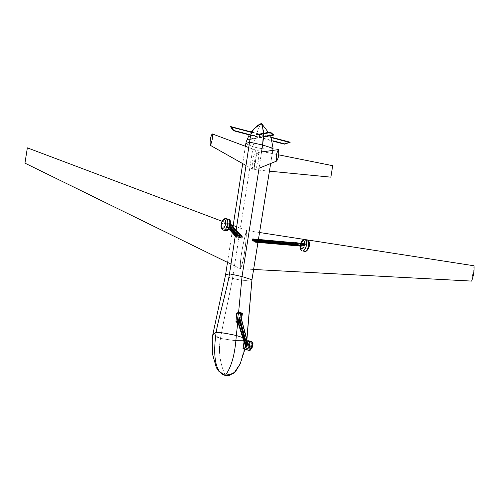 <?xml version="1.0" encoding="UTF-8"?>
<svg xmlns="http://www.w3.org/2000/svg" width="499" height="499" viewBox="0 0 499 499"><rect width="100%" height="100%" fill="white"/><g stroke="black" fill="none" stroke-linecap="round" stroke-linejoin="round"><path stroke-width="0.37" stroke-dasharray="2.5 1.87" d="M258.008 152.513C259.461 157.353 258.563 163.098 255.313 169.747C253.504 163.922 254.403 158.177 258.008 152.513L261.538 152.008L259.062 168.219L255.313 169.747M255.831 150.187C252.581 158.002 251.583 164.383 252.837 169.329C255.625 164.445 256.623 158.064 255.831 150.187L248.733 147.529M252.837 169.329L246.001 165.468M257.122 150.523L254.122 169.672L257.122 150.523L278.685 154.846M332.677 165.68L330.881 177.164M254.122 169.672L269.429 171.163M260.609 137.275L259.536 134.05L259.399 134.593L248.589 136.601L247.317 139.514L259.991 137.156L260.347 137.574L247.523 139.708L249.057 136.215L259.904 134.194M259.991 137.156L259.399 134.593M247.317 139.514L246.905 140.076L247.523 139.708M260.347 137.574L246.905 140.076L248.652 136.077L249.057 136.215M248.589 136.601L248.652 136.077L259.536 134.05M271.905 137.755L260.316 134.693L260.285 134.318L258.838 137.418L259.131 137.15L273.072 140.83M251.714 132.422L260.316 134.693L259.131 137.15L250.816 134.955M271.681 137.331L260.285 134.318L259.991 134.593L288.99 142.246L284.268 143.768L258.806 137.044L258.838 137.418L273.159 141.205M284.268 143.768L284.355 144.155M288.99 142.246L290.144 142.203M263.784 136.452L259.91 137.169L260.266 137.587L259.823 134.212L259.455 134.069L259.318 134.605L259.705 134.53M259.91 137.169L259.318 134.605M270.67 132.191L259.823 134.212M260.534 137.287L273.614 134.855M260.266 137.587L263.734 136.944M250.735 135.279L258.838 137.418L260.316 134.693L260.285 134.318L251.876 132.098M233.351 130.326L231 126.939L259.991 134.593L258.806 137.044L233.351 130.326L233.32 130.682M231 126.939L230.432 126.434M236.071 235.628L236.825 235.135L241.691 236.002L242.252 236.732L242.127 237.536L241.373 238.029L236.507 237.162L235.946 236.432L236.071 235.628L226.534 225.186L226.409 225.991L226.783 226.515L228.586 226.178L229.565 225.012L228.904 224.151L227.101 224.488L226.534 225.186M236.507 237.162L228.885 228.816M231.592 228.205L232.147 227.507L231.91 226.172L242.252 236.732M233.064 227.494L231.91 226.172L232.971 226.066M230.451 224.812L232.684 226.028M229.565 225.012L230.338 225.398M252.812 238.94L252.176 240.187L252.494 240.967L255.507 242.177L256.006 241.728L255.825 240.15L252.725 238.915M256.006 241.728L300.76 245.62L300.885 244.816L256.13 240.923M295.558 242.633L303.255 243.78L301.452 244.117L300.885 244.816M300.76 245.62L301.134 246.144M246.375 345.233L247.03 343.774L246.674 343.318L246.375 345.233L246.674 343.318M247.217 341.01L250.342 341.834L251.365 341.647L252.662 345.221L250.804 348.895M251.409 346.562L251.708 344.647L251.047 346.106L251.409 346.562L251.708 344.647M246.126 340.723L244.878 340.393L245.895 340.206M250.342 341.834L249.213 349.069M243.556 348.82L244.878 340.393M236.657 313.197L240.337 314.17L239.645 322.716L235.971 321.749M240.337 314.17L242.177 313.771L240.817 322.454L239.651 322.666M241.373 318.749L240.861 322.092L240.175 322.965L240.817 322.454L241.348 319.004L247.529 342.489L247.916 342.189L248.396 343.605L247.86 343.549L247.435 346.256L240.169 322.965L240.574 322.672L239.663 322.741L240.069 322.778L239.645 323.152L240.817 322.454L239.645 322.716M249.038 350.398L250.355 341.971L244.279 340.368M252.269 346.63L252.575 346.711L251.465 348.421M251.365 341.647L252.918 344.522L252.974 345.302L252.662 345.221M251.664 341.728L250.355 341.971M237.886 322.267L240.05 322.766L237.886 322.267L238.191 322.772L238.042 322.404M241.472 312.923L241.896 313.297L240.262 313.603L240.343 314.114M245.552 340.131L246.076 342.108L245.171 345.57L238.191 322.772M244.067 341.709L245.651 346.674L245.308 345.695L245.589 342.863L246.462 341.803L247.916 342.189M245.003 340.231L245.589 342.863M239.645 323.152L247.105 347.055L247.435 346.256L247.972 346.306L248.396 343.605M247.273 340.979L247.785 342.907L247.13 340.985M212.886 334.187L214.464 336.195L220.489 338.441L235.453 340.717L220.489 338.441C218.2 350.604 219.797 362.941 225.28 375.435C219.797 362.941 218.2 350.604 220.489 338.441C222.604 324.918 230.657 290.212 232.522 278.323C227.101 276.883 224.787 275.81 225.592 275.111C224.787 275.81 227.101 276.883 232.522 278.323L253.118 146.781C253.579 143.013 259.324 123.808 261.47 123.384C259.324 123.808 253.579 143.013 253.118 146.781L245.795 143.637L253.118 146.781C261.782 149.039 268.443 149.563 273.096 148.365C268.443 149.563 261.782 149.039 253.118 146.781L232.522 278.323C238.372 279.858 242.994 280.544 246.387 280.382L251.951 279.758L246.387 280.382C242.994 280.544 238.372 279.858 232.522 278.323C230.657 290.212 222.604 324.918 220.489 338.441L212.88 334.211M238.584 312.53L237.786 322.497L238.584 312.53M235.254 236.008L235.659 233.339L235.254 236.008M235.74 232.833L236.133 230.232L235.74 232.833M240.15 363.939L246.625 340.43L243.668 340.767L246.625 340.43L248.471 321.057M244.909 349.306L246.812 340.287L242.682 337.598L246.812 340.281L244.872 349.294M246.905 339.607L246.625 340.43L246.805 339.22M261.538 152.008L259.062 168.219M257.964 242.408L258.438 239.439L257.964 242.408M270.658 163.51L272.766 150.405L270.658 163.51M236.663 226.771L246.5 230.482C244.329 238.067 239.277 260.416 240.506 268.774L230.975 264.108M222.174 221.307L230.507 224.45M259.555 232.509L246.5 230.482C246.306 240.094 244.498 259.449 240.506 268.774C244.498 259.449 246.306 240.094 246.5 230.482C244.329 238.067 239.277 260.416 240.506 268.774L253.611 269.472M471.649 281.099L474.05 265.78M306.386 239.769L304.128 239.42M263.971 133.738L263.983 133.227M268.362 132.41L270.683 135.653L268.362 132.41M240.73 235.31L236.776 234.773L237.811 235.634L237.686 236.432L239.202 236.707L239.327 235.902L240.73 235.31L231.667 226.203L228.536 225.76L237.287 235.453L237.162 236.258L236.457 236.807L237.505 237.156L237.686 236.432L237.162 236.258M239.957 235.94L239.9 236.663L230.837 227.556L230.962 226.752L240.025 235.859M237.505 237.156L239.021 237.424L239.202 236.707L239.832 236.738M240.412 237.343L239.9 236.663M227.407 229.515C224.538 230.276 225.953 221.219 228.748 220.926C231.617 220.165 230.201 229.222 227.407 229.515M228.311 219.161L227.7 219.142C223.957 219.529 222.061 231.648 225.897 230.632M223.284 230.083L221.862 224.906L224.001 219.772M232.147 227.507L232.603 227.962M239.021 237.424L240.275 237.499M229.004 228.642L228.218 227.787L230.07 227.806L229.977 226.446L230.669 226.633L230.544 227.432L228.929 227.245L229.471 227.837M229.908 226.839L228.586 226.178M236.825 235.135L227.101 224.488M230.395 227.906L229.053 226.44L228.929 227.245L228.218 227.787M239.327 235.902L239.339 235.397L239.327 235.902L237.811 235.634L237.823 235.129L237.811 235.634M225.698 218.612L226.309 218.631M230.763 227.987L230.837 227.556L231.349 228.236M230.008 227.806L228.567 227.65L228.929 227.245M231.667 226.203L230.669 226.633L231.081 225.96M230.388 225.779L229.977 226.446L229.041 226.409L228.916 227.213M228.536 225.76L229.053 226.44L228.536 225.76M255.713 239.264L254.995 239.271L255.482 240.169L255.794 240.025L255.669 240.824L294.566 244.385L294.691 243.581L255.794 240.025L255.713 239.264L296.281 243.175C297.13 243.468 297.055 243.606 296.044 243.581L257.397 240.225L257.11 240.693L295.757 244.048L295.626 244.853L265.911 242.271M255.482 240.169L256.424 240.543L256.299 241.348L255.357 240.973L255.438 240.025M254.883 241.31L255.157 239.551L257.397 240.225L257.11 240.693L256.024 239.932L296.531 243.568L296.256 245.327M255.313 240.83L255.669 240.824L255.394 241.298M255.357 240.973L254.677 241.298M305.213 239.464L304.602 239.445C300.866 239.832 298.97 251.951 302.806 250.935M304.802 251.465C300.966 252.482 302.868 240.362 306.604 239.975L307.216 239.994M306.311 250.348C309.106 250.061 310.521 240.998 307.652 241.759C304.864 242.052 303.442 251.109 306.311 250.348M254.771 241.585L255.706 241.965L256.299 241.348L256.985 241.491L257.11 240.693M256.985 241.491L257.085 242.252L255.706 241.965M255.825 240.15L301.452 244.117M294.603 242.82L294.691 243.581L295.183 243.662L295.059 244.466L295.751 244.653L295.876 243.849L295.183 243.662L295.595 242.994M300.142 246.076L300.729 243.375M295.277 245.021L295.059 244.466L294.285 244.853M295.751 244.653L295.963 245.202M295.626 244.853L295.726 245.614M295.876 243.849L296.281 243.175M296.044 243.581L295.757 244.048L296.044 243.581M244.248 340.567L245.396 344.26L247.255 344.753L240.605 323.439L247.317 344.903L247.479 344.16L247.623 344.647M244.728 340.281L245.627 343.668L245.19 344.341L247.336 344.821L245.552 344.135L245.627 343.668L247.479 344.067L245.62 343.58L239.495 320.501L241.354 320.994L247.691 343.998L241.566 320.919L240.661 323.589L240.187 323.327M246.462 341.803L246.207 342.22L247.529 342.489M246.936 342.539L246.581 342.445C245.227 343.842 245.046 345.021 246.026 345.988L246.431 345.751M251.901 347.198L251.496 347.429C250.517 346.468 250.698 345.289 252.051 343.886L252.407 343.979M251.278 341.447L250.872 341.435C248.383 341.69 247.117 349.774 249.675 349.094M251.184 347.978C249.868 346.686 250.111 345.102 251.926 343.225C253.243 344.522 252.999 346.1 251.184 347.978M246.899 341.902C245.084 343.774 244.834 345.358 246.15 346.649M247.211 348.439C244.653 349.119 245.913 341.042 248.408 340.786M237.973 322.535L239.451 322.928M240.262 313.603L237.262 312.811L238.89 312.505M245.19 344.341L244.167 341.066M247.111 347.298L245.651 346.674L247.111 347.298L247.972 346.306M241.896 313.297L242.383 313.659M240.15 323.19L240.605 323.308L241.21 321.075L239.439 320.358M245.171 345.57L245.658 346.917M237.144 234.96L240.387 235.459L240.063 237.175M229.041 226.409L230.8 228.018M233.189 227.27L232.172 226.253M226.502 226.427L228.798 228.941M300.548 243.35L299.949 246.057M255.226 239.582L256.168 239.957M245.433 344.304L244.691 340.287M247.785 342.907L246.163 342.22L245.396 346.306L244.03 341.934M246.5 341.566L245.246 343.948L245.433 347.304M239.508 322.947L241.023 322.342L241.51 319.26M237.979 322.547L239.483 322.94M237.43 322.067L240.437 322.666L241.298 318.481M247.329 344.815L240.68 323.502L241.373 320.944L239.42 320.427M249.213 134.88L251.184 131.917M227.419 262.83L233.183 225.461M245.383 146.276L242.714 163.616"/><path stroke-width="0.75" d="M278.423 149.594C279.197 154.16 278.598 157.99 276.627 161.083C275.76 157.304 276.359 153.474 278.423 149.594L261.538 152.008L262.624 145.016L261.538 152.008M276.627 161.083L259.062 168.219L242.027 276.552L238.584 312.53L242.027 276.552L229.496 273.832L242.027 276.552L251.951 279.758L242.027 276.552L259.062 168.219M210.347 145.34C212.194 141.342 212.792 137.512 212.144 133.851C210.36 137.475 209.755 141.304 210.347 145.34L246.001 165.468M212.144 133.851L248.733 147.529M269.429 171.163L330.881 177.164L332.677 165.68L278.685 154.846M273.072 140.83L284.517 143.849L289.239 142.327L271.905 137.755M273.159 141.205L284.355 144.155L284.517 143.849M271.681 137.331L290.144 142.203L289.239 142.327M284.355 144.155L290.162 142.29M259.318 134.605L270.127 132.597L272.579 134.811L263.784 136.452M273.614 134.855L270.339 132.042L273.614 134.855M263.734 136.944L273.708 135.086L272.579 134.811M270.127 132.597L270.339 132.042L259.455 134.069M250.816 134.955L233.744 130.445L231.393 127.058L251.714 132.422M250.735 135.279L233.32 130.682L233.744 130.445M233.32 130.682L230.426 126.515L231.393 127.058M251.876 132.098L230.426 126.515M232.684 226.028L233.345 226.895L232.366 228.062L231.592 228.205L241.373 238.029M230.338 225.398L233.345 226.895M295.021 244.105L294.778 242.776L295.714 242.626L303.411 243.78L303.916 244.641L296.219 243.493L295.24 244.66L294.466 244.803L295.021 244.105L252.176 240.187M255.507 242.177L301.134 246.144L300.76 245.62L301.134 246.144L302.937 245.814L303.916 244.641M295.558 242.633L296.219 243.493M252.307 239.383L295.146 243.3L294.778 242.776L252.812 238.94M245.589 340.125L246.893 343.699L246.494 345.108L244.273 348.545L247.111 344.335L247.142 342.994L245.895 340.206L244.279 340.368L242.957 348.789L249.038 350.398L250.348 350.155L249.026 350.261L249.213 349.069M247.217 341.01L246.126 340.723M244.572 348.626L243.556 348.82L249.026 350.261M236.657 313.197L235.971 321.699L237.137 321.481L238.497 312.798L236.657 313.197M237.412 321.955L237.137 321.481L238.416 321.524L236.445 322.129L235.971 321.699M237.78 322.173L237.243 322.03L238.042 322.404L238.734 321.531L238.416 321.524L238.896 318.431L239.688 317.676L241.048 318.031L241.335 319.079M244.273 348.545L242.957 348.789M251.465 348.421L250.348 350.155M252.918 344.522L252.575 346.711M250.804 348.895L250.043 350.073M241.048 318.031L239.645 317.894L238.896 318.431M237.973 322.535L235.971 321.749M238.191 322.772L237.561 322.111M236.669 313.141L237.262 312.811L236.669 313.141M245.552 340.131L239.688 317.676M241.348 319.004L241.098 318.275L241.348 319.004M244.872 349.294L240.131 363.989L233.881 373.233L225.28 375.435C212.275 372.017 214.133 345.944 216.148 332.384L212.88 334.211L212.243 339.732L212.48 354.016L216.366 367.663L218.656 371.113L225.28 375.435C231.455 367.276 235.123 353.966 236.289 335.496C225.654 333.213 218.942 332.178 216.148 332.384C218.125 319.753 227.195 288.503 229.496 273.832L235.254 236.008L229.496 273.832C227.195 288.503 218.125 319.753 216.148 332.384C214.133 345.944 212.275 372.017 225.28 375.435L229.203 375.616L235.397 371.73L240.15 363.939M229.203 375.616L225.28 375.435C231.455 367.276 235.123 353.966 236.289 335.496L237.786 322.497L236.289 335.496C225.654 333.213 218.942 332.178 216.148 332.384L212.886 334.187L225.492 275.311L226.484 274.575L229.496 273.832L226.484 274.575L225.492 275.323L227.488 262.399M235.659 233.339L235.74 232.833L235.659 233.339M260.989 123.708L261.47 123.384C250.797 130.476 251.072 132.341 249.55 142.146L236.133 230.232L249.55 142.146L262.624 145.016L263.971 133.738M243.668 340.767L235.453 340.717L243.668 340.767M236.289 335.496L242.682 337.598L236.289 335.496M246.905 339.607L251.951 279.758L257.964 242.408L251.951 279.758L246.805 339.22M273.096 148.365L262.624 145.016C263.591 133.869 263.204 126.659 261.47 123.384C250.797 130.476 251.072 132.341 249.55 142.146L245.795 143.643L249.55 142.146L262.624 145.016L273.096 148.365L272.766 150.405L273.096 148.365L270.683 135.653L273.096 148.365M258.438 239.439L270.658 163.51L258.438 239.439M230.975 264.108L24.95 163.154L27.351 147.841L222.174 221.307M230.507 224.45L236.663 226.771M27.351 147.841L24.95 163.154M253.611 269.472L471.649 281.099C473.52 275.891 474.318 270.782 474.05 265.78L306.386 239.769M304.128 239.42L259.555 232.509M263.983 133.227L261.47 123.384L268.362 132.41L261.47 123.384L258.32 125.043L254.153 128.536L251.184 131.917M240.275 237.499L239.9 236.663M224.001 219.772L225.698 218.612C229.534 217.595 227.638 229.708 223.895 230.101L223.284 230.083C221.157 229.272 220.508 227.07 221.344 223.471C222.46 220.433 223.745 218.805 225.199 218.593L228.311 219.161C233.102 219.809 229.253 231.262 226.396 230.65L225.897 230.632C229.634 230.239 231.536 218.119 227.7 219.142M224.188 219.722C221.4 220.015 219.978 229.072 222.847 228.311C225.642 228.024 227.057 218.961 224.188 219.722M232.603 227.962L242.127 237.536M242.252 236.732L233.064 227.494M240.063 237.175L231 228.068L229.534 227.706L231.349 228.236L240.412 237.343M236.457 236.807L229.004 228.642M228.885 228.816L236.507 237.162M232.366 228.062L229.908 226.839M237.287 235.453L230.395 227.906M229.471 227.837L237.162 236.258M230.763 227.987L230.544 227.432L230.763 227.987M229.852 227.251L230.07 227.806L229.852 227.251M231.349 228.236L230.837 227.556M300.729 243.375L303.099 240.562C305.968 239.794 304.546 248.858 301.752 249.144L300.142 246.076M306.604 239.975C310.44 238.952 308.544 251.072 304.802 251.465L302.806 250.935C306.542 250.548 308.438 238.428 304.602 239.445M257.085 242.252L295.726 245.614C296.737 245.633 296.811 245.502 295.963 245.202L295.059 244.466L295.277 245.021L255.394 241.298L255.669 240.824L254.677 241.298M252.494 240.967L294.466 244.803M295.24 244.66L302.937 245.814M265.911 242.271L256.985 241.491M295.751 244.653L295.963 245.202L295.751 244.653M294.285 244.853L294.566 244.385L294.285 244.853M295.626 244.853L295.726 245.614M245.433 347.304L247.211 348.439C249.7 348.183 250.966 340.106 248.408 340.786L251.278 341.447C252.538 342.152 253.105 342.85 252.974 343.537C252.956 346.68 252.02 348.539 250.174 349.113L249.675 349.094C252.163 348.832 253.43 340.755 250.872 341.435M245.864 346.63L246.15 346.649C247.966 344.772 248.215 343.193 246.899 341.902L246.687 341.971M240.874 318.237L241.61 313.272L240.624 313.01L239.882 317.975M240.624 313.01L240.487 312.661L240.624 313.01L238.497 312.798L240.487 312.661L241.472 312.923L242.177 313.771M239.47 320.62L238.547 322.759L239.439 320.358L244.728 340.281M238.547 322.759L244.248 340.567M244.167 341.066L238.534 323.021M238.042 322.404L244.067 341.709M245.003 340.231L239.221 318.443L238.734 321.531M247.13 340.985L241.098 318.275M240.605 323.439L238.747 322.947L240.605 323.308M252.662 345.221L252.974 345.302M241.472 312.923L241.61 313.272M238.497 312.798L238.89 312.505M239.146 320.533L239.495 320.501M223.284 230.083L225.286 230.613M232.971 226.066L230.451 224.812M230.8 228.018L237.144 234.96M242.071 236.202L233.189 227.27M228.798 228.941L236.108 236.944M304.19 251.446L305.307 251.484C306.754 251.271 308.039 249.643 309.155 246.6C309.991 243.007 309.349 240.799 307.216 239.994L305.213 239.464L303.386 239.663L302.151 240.599L300.548 243.35M299.949 246.057L300.56 249.631L302.194 250.916M254.889 241.304L296.256 245.327M252.725 238.915L294.872 242.77M301.04 246.15L255.588 242.196M248.814 340.792L247.903 340.761L246.5 341.566M249.263 349.082L246.799 348.433M241.51 319.26L242.383 313.659L240.524 312.667L237.056 312.817M236.333 322.111L237.979 322.547M237.43 322.067L238.004 322.61L244.03 341.934M241.298 318.481L247.273 340.979M244.691 340.287L239.464 320.458M240.131 363.989L244.909 349.306M245.383 146.276L246.15 141.928L249.213 134.88M261.713 123.715L261.47 123.384M242.714 163.616L233.183 225.461"/></g></svg>
